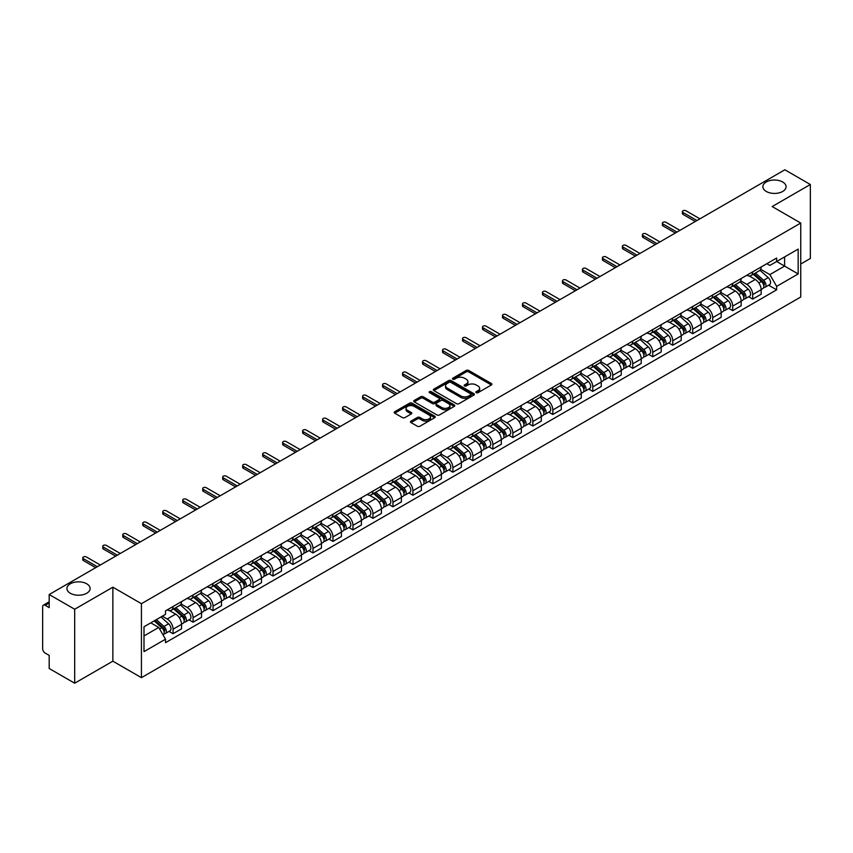 <?xml version="1.0" encoding="UTF-8"?>
<svg xmlns="http://www.w3.org/2000/svg" width="853" height="853" viewBox="0 0 853 853"><rect width="100%" height="100%" fill="white"/><g stroke="black" fill="none" stroke-linecap="round" stroke-linejoin="round"><path stroke-width="1.28" d="M476.251 392.679A1.248 0.714 0 0 0 478.011 392.679L491.371 384.97A1.781 1.024 0 0 0 491.893 384.245A1.781 1.024 0 0 0 491.371 383.509L468.734 370.447A1.781 1.024 0 0 0 466.218 370.447L452.858 378.156A1.248 0.714 0 0 0 454.617 379.18L456.344 378.178A5.694 3.284 0 0 1 464.395 378.178L466.282 379.265A5.694 3.284 0 0 1 467.945 381.59A5.694 3.284 0 0 1 466.282 383.914L464.554 384.906A1.248 0.714 0 0 0 466.314 385.929L468.041 384.927A5.694 3.284 0 0 1 476.091 384.927L477.979 386.014A5.694 3.284 0 0 1 479.642 388.339A5.694 3.284 0 0 1 477.979 390.663L476.251 391.666A1.248 0.714 0 0 0 476.251 392.679L476.251 391.666M86.729 583.793A11.601 6.696 0 0 0 74.083 582.343A11.601 6.696 0 0 0 66.929 588.527A11.601 6.696 0 0 0 70.319 593.261A11.601 6.696 0 0 0 82.965 594.712A11.601 6.696 0 0 0 90.119 588.527A11.601 6.696 0 0 0 86.729 583.793M782.681 181.988A11.601 6.696 0 0 0 770.035 180.537A11.601 6.696 0 0 0 762.881 186.722A11.601 6.696 0 0 0 766.271 191.456A11.601 6.696 0 0 0 778.917 192.917A11.601 6.696 0 0 0 786.071 186.722A11.601 6.696 0 0 0 782.681 181.988M411.007 421.126A1.781 1.024 0 0 0 410.485 421.851A1.781 1.024 0 0 0 411.007 422.576L417.362 426.244A1.781 1.024 0 0 0 419.879 426.244L434.71 417.671A1.781 1.024 0 0 0 435.233 416.946A1.781 1.024 0 0 0 434.71 416.221L412.074 403.149A1.781 1.024 0 0 0 409.568 403.149L394.726 411.722A1.781 1.024 0 0 0 394.203 412.447A1.781 1.024 0 0 0 394.726 413.172L402.392 417.597A1.781 1.024 0 0 0 404.908 417.597L411.263 413.94A1.781 1.024 0 0 0 411.786 413.204A1.781 1.024 0 0 0 411.263 412.479L407.457 410.282A4.755 2.751 0 0 1 406.06 408.342A4.755 2.751 0 0 1 409.003 405.804A4.755 2.751 0 0 1 414.185 406.401L429.091 415.006A4.755 2.751 0 0 1 430.477 416.946A4.755 2.751 0 0 1 427.545 419.484A4.755 2.751 0 0 1 422.363 418.887L419.879 417.458A1.781 1.024 0 0 0 417.362 417.458L411.007 421.126L411.007 422.576M141.427 603.689L112.863 587.195L74.68 609.245L49.186 594.52L784.856 169.79L810.35 184.504L772.168 206.554L800.743 223.049L141.427 603.689L141.427 677.666L800.743 297.015L800.743 223.049M456.472 403.661A1.781 1.024 0 0 0 458.989 403.661L473.831 395.099A1.781 1.024 0 0 0 474.343 394.363A1.781 1.024 0 0 0 473.831 393.638L451.194 380.577A1.781 1.024 0 0 0 448.678 380.577L433.836 389.139A1.781 1.024 0 0 0 433.313 389.864A1.781 1.024 0 0 0 433.836 390.589L456.472 403.661M429.997 392.945A1.248 0.714 0 0 1 431.255 393.126L431.255 391.644L454.276 404.93A1.781 1.024 0 0 1 454.788 405.655A1.781 1.024 0 0 1 454.276 406.38L439.434 414.953A1.781 1.024 0 0 1 436.917 414.953L414.281 401.88L420.625 398.244L420.625 396.762L414.281 400.43A1.781 1.024 0 0 0 413.758 401.155A1.781 1.024 0 0 0 414.281 401.88L414.281 400.43M420.625 398.244A1.781 1.024 0 0 1 423.141 398.244L423.141 396.762A1.781 1.024 0 0 0 420.625 396.762M423.141 396.762L432.322 402.062A1.781 1.024 0 0 0 434.838 402.062L439.05 399.63A1.781 1.024 0 0 0 439.572 398.905A1.781 1.024 0 0 0 439.05 398.18L429.496 392.657A1.248 0.714 0 0 1 431.255 391.644M74.68 609.245L74.68 683.21L49.186 668.496L49.186 655.403L45.209 653.11A3.625 2.09 -120 0 1 42.65 648.664L42.65 606.803A3.625 2.09 -120 0 1 43.396 605.14L49.186 601.802M800.743 264.025L810.35 258.48L810.35 184.504M74.68 683.21L112.863 661.171L141.427 677.666M49.186 594.52L49.186 607.613L45.209 605.321A3.625 2.09 -120 0 0 43.396 605.14M752.698 271.862A8.338 4.809 60 0 1 750.971 275.604L759.426 270.721A8.338 4.809 -120 0 0 761.153 266.989M740.692 280.84L746.801 284.369A8.338 4.809 60 0 1 752.698 294.573L761.153 289.689A8.338 4.809 -120 0 0 755.257 279.485L749.201 275.988M761.153 289.689L761.153 294.21L752.698 299.083L748.646 296.748M750.971 275.604A8.338 4.809 60 0 1 746.865 275.231M752.698 294.573L752.698 299.083M732.706 283.409A8.338 4.809 60 0 1 730.978 287.152L739.434 282.268A8.338 4.809 -120 0 0 741.161 278.526M728.654 308.285L732.706 310.631L741.161 305.747L741.161 301.237A8.338 4.809 -120 0 0 735.275 291.022L729.219 287.525M730.978 287.152A8.338 4.809 60 0 1 726.884 286.768M720.71 292.376L726.82 295.906A8.338 4.809 60 0 1 732.706 306.11L732.706 310.631M712.724 294.946A8.338 4.809 60 0 1 710.997 298.689L719.452 293.805A8.338 4.809 -120 0 0 721.18 290.063M708.672 319.822L712.724 322.167L721.18 317.284L721.18 312.774A8.338 4.809 -120 0 0 715.283 302.559L709.227 299.072M710.997 298.689A8.338 4.809 60 0 1 706.892 298.305M700.718 303.924L706.828 307.443A8.338 4.809 60 0 1 712.724 317.657L712.724 322.167M692.732 306.483A8.338 4.809 60 0 1 691.005 310.225L699.46 305.342A8.338 4.809 -120 0 0 701.187 301.599M688.68 331.369L692.732 333.704L701.187 328.821L701.187 324.311A8.338 4.809 -120 0 0 695.302 314.107L689.245 310.609M691.005 310.225A8.338 4.809 60 0 1 686.91 309.852M680.737 315.461L686.846 318.99A8.338 4.809 60 0 1 692.732 329.194L692.732 333.704M672.75 318.02A8.338 4.809 60 0 1 671.023 321.762L679.478 316.879A8.338 4.809 -120 0 0 681.206 313.136M668.699 342.906L672.75 345.241L681.206 340.358L681.206 335.847A8.338 4.809 -120 0 0 675.309 325.643L669.253 322.146M671.023 321.762A8.338 4.809 60 0 1 666.918 321.389M660.744 326.998L666.854 330.527A8.338 4.809 60 0 1 672.75 340.731L672.75 345.241M652.758 329.567A8.338 4.809 60 0 1 651.031 333.299L659.486 328.426A8.338 4.809 -120 0 0 661.214 324.684M648.706 354.443L652.758 356.789L661.214 351.905L661.214 347.384A8.338 4.809 -120 0 0 655.328 337.18L649.272 333.683M651.031 333.299A8.338 4.809 60 0 1 646.937 332.926M640.763 338.534L646.873 342.064A8.338 4.809 60 0 1 652.758 352.268L652.758 356.789M632.777 341.104A8.338 4.809 60 0 1 631.049 344.847L639.505 339.963A8.338 4.809 -120 0 0 641.232 336.221M628.725 365.98L632.777 368.325L641.232 363.442L641.232 358.932A8.338 4.809 -120 0 0 635.336 348.717L629.279 345.23M631.049 344.847A8.338 4.809 60 0 1 626.944 344.463M620.771 350.082L626.88 353.6A8.338 4.809 60 0 1 632.777 363.815L632.777 368.325M612.785 352.641A8.338 4.809 60 0 1 611.057 356.383L619.513 351.5A8.338 4.809 -120 0 0 621.24 347.757M608.733 377.516L612.785 379.862L621.24 374.979L621.24 370.469A8.338 4.809 -120 0 0 615.354 360.265L609.298 356.767M611.057 356.383A8.338 4.809 60 0 1 606.963 356.01M600.789 361.619L606.899 365.137A8.338 4.809 60 0 1 612.785 375.352L612.785 379.862M592.803 364.178A8.338 4.809 60 0 1 591.076 367.92L599.531 363.037A8.338 4.809 -120 0 0 601.258 359.294M588.751 389.064L592.803 391.399L601.258 386.516L601.258 382.005A8.338 4.809 -120 0 0 595.362 371.801L589.306 368.304M591.076 367.92A8.338 4.809 60 0 1 586.971 367.547M580.797 373.156L586.907 376.685A8.338 4.809 60 0 1 592.803 386.889L592.803 391.399M572.811 375.715A8.338 4.809 60 0 1 571.083 379.457L579.539 374.584A8.338 4.809 -120 0 0 581.266 370.842M568.759 400.601L572.811 402.936L581.266 398.063L581.266 393.542A8.338 4.809 -120 0 0 575.38 383.338L569.324 379.841M571.083 379.457A8.338 4.809 60 0 1 566.989 379.084M560.816 384.692L566.925 388.222A8.338 4.809 60 0 1 572.811 398.426L572.811 402.936M552.829 387.262A8.338 4.809 60 0 1 551.102 391.005L559.557 386.121A8.338 4.809 -120 0 0 561.285 382.379M548.778 412.138L552.829 414.483L561.285 409.6L561.285 405.09A8.338 4.809 -120 0 0 555.388 394.875L549.332 391.388M551.102 391.005A8.338 4.809 60 0 1 546.997 390.621M540.823 396.229L546.933 399.758A8.338 4.809 60 0 1 552.829 409.973L552.829 414.483M532.837 398.799A8.338 4.809 60 0 1 531.11 402.541L539.565 397.658A8.338 4.809 -120 0 0 541.292 393.915M528.785 423.674L532.837 426.02L541.292 421.137L541.292 416.627A8.338 4.809 -120 0 0 535.407 406.423L529.35 402.925M531.11 402.541A8.338 4.809 60 0 1 527.015 402.168M520.842 407.777L526.951 411.295A8.338 4.809 60 0 1 532.837 421.51L532.837 426.02M512.856 410.336A8.338 4.809 60 0 1 511.128 414.078L519.584 409.195A8.338 4.809 -120 0 0 521.311 405.452M508.804 435.222L512.856 437.557L521.311 432.674L521.311 428.163A8.338 4.809 -120 0 0 515.415 417.959L509.358 414.462M511.128 414.078A8.338 4.809 60 0 1 507.023 413.705M500.85 419.313L506.959 422.843A8.338 4.809 60 0 1 512.856 433.047L512.856 437.557M492.863 421.872A8.338 4.809 60 0 1 491.136 425.615L499.591 420.732A8.338 4.809 -120 0 0 501.319 417M488.812 446.759L492.863 449.094L501.319 444.221L501.319 439.7A8.338 4.809 -120 0 0 495.433 429.496L489.377 425.999M491.136 425.615A8.338 4.809 60 0 1 487.042 425.242M480.868 430.85L486.978 434.38A8.338 4.809 60 0 1 492.863 444.584L492.863 449.094M472.882 433.42A8.338 4.809 60 0 1 471.155 437.162L479.61 432.279A8.338 4.809 -120 0 0 481.337 428.537M468.83 458.296L472.882 460.641L481.337 455.758L481.337 451.248A8.338 4.809 -120 0 0 475.441 441.033L469.385 437.536M471.155 437.162A8.338 4.809 60 0 1 467.049 436.779M460.876 442.387L466.986 445.916A8.338 4.809 60 0 1 472.882 456.12L472.882 460.641M452.89 444.957A8.338 4.809 60 0 1 451.162 448.699L459.618 443.816A8.338 4.809 -120 0 0 461.345 440.073M448.838 469.832L452.89 472.178L461.345 467.295L461.345 462.784A8.338 4.809 -120 0 0 455.459 452.57L449.403 449.083M451.162 448.699A8.338 4.809 60 0 1 447.068 448.315M440.894 453.935L447.004 457.453A8.338 4.809 60 0 1 452.89 467.668L452.89 472.178M432.908 456.494A8.338 4.809 60 0 1 431.181 460.236L439.636 455.353A8.338 4.809 -120 0 0 441.364 451.61M428.856 481.38L432.908 483.715L441.364 478.832L441.364 474.321A8.338 4.809 -120 0 0 435.467 464.117L429.411 460.62M431.181 460.236A8.338 4.809 60 0 1 427.076 459.863M420.902 465.471L427.012 469.001A8.338 4.809 60 0 1 432.908 479.205L432.908 483.715M412.916 468.03A8.338 4.809 60 0 1 411.189 471.773L419.644 466.89A8.338 4.809 -120 0 0 421.371 463.147M408.864 492.917L412.916 495.252L421.371 490.368L421.371 485.858A8.338 4.809 -120 0 0 415.486 475.654L409.429 472.157M411.189 471.773A8.338 4.809 60 0 1 407.094 471.4M400.921 477.008L407.03 480.538A8.338 4.809 60 0 1 412.916 490.742L412.916 495.252M392.934 479.578A8.338 4.809 60 0 1 391.207 483.31L399.662 478.437A8.338 4.809 -120 0 0 401.39 474.694M388.883 504.454L392.934 506.799L401.39 501.916L401.39 497.406A8.338 4.809 -120 0 0 395.493 487.191L389.437 483.694M391.207 483.31A8.338 4.809 60 0 1 387.102 482.937M380.928 488.545L387.038 492.074A8.338 4.809 60 0 1 392.934 502.278L392.934 506.799M372.942 491.115A8.338 4.809 60 0 1 371.215 494.857L379.67 489.974A8.338 4.809 -120 0 0 381.398 486.231M368.891 515.99L372.942 518.336L381.398 513.453L381.398 508.942A8.338 4.809 -120 0 0 375.512 498.728L369.456 495.241M371.215 494.857A8.338 4.809 60 0 1 367.121 494.473M360.947 500.093L367.057 503.611A8.338 4.809 60 0 1 372.942 513.826L372.942 518.336M352.961 502.652A8.338 4.809 60 0 1 351.233 506.394L359.689 501.511A8.338 4.809 -120 0 0 361.416 497.768M348.909 527.527L352.961 529.873L361.416 524.99L361.416 520.479A8.338 4.809 -120 0 0 355.52 510.275L349.463 506.778M351.233 506.394A8.338 4.809 60 0 1 347.128 506.021M340.955 511.629L347.064 515.148A8.338 4.809 60 0 1 352.961 525.363L352.961 529.873M332.969 514.188A8.338 4.809 60 0 1 331.241 517.931L339.697 513.048A8.338 4.809 -120 0 0 341.424 509.305M328.917 539.075L332.969 541.41L341.424 536.526L341.424 532.016A8.338 4.809 -120 0 0 335.538 521.812L329.482 518.315M331.241 517.931A8.338 4.809 60 0 1 327.147 517.558M320.973 523.166L327.083 526.696A8.338 4.809 60 0 1 332.969 536.9L332.969 541.41M312.987 525.736A8.338 4.809 60 0 1 311.26 529.468L319.715 524.595A8.338 4.809 -120 0 0 321.442 520.852M308.935 550.611L312.987 552.947L321.442 548.074L321.442 543.553A8.338 4.809 -120 0 0 315.546 533.349L309.49 529.852M311.26 529.468A8.338 4.809 60 0 1 307.155 529.095M300.981 534.703L307.091 538.232A8.338 4.809 60 0 1 312.987 548.436L312.987 552.947M292.995 537.273A8.338 4.809 60 0 1 291.268 541.015L299.723 536.132A8.338 4.809 -120 0 0 301.45 532.389M288.943 562.148L292.995 564.494L301.45 559.611L301.45 555.1A8.338 4.809 -120 0 0 295.564 544.886L289.508 541.399M291.268 541.015A8.338 4.809 60 0 1 287.173 540.631M281 546.24L287.109 549.769A8.338 4.809 60 0 1 292.995 559.984L292.995 564.494M273.013 548.81A8.338 4.809 60 0 1 271.286 552.552L279.741 547.669A8.338 4.809 -120 0 0 281.469 543.926M268.962 573.685L273.013 576.031L281.469 571.147L281.469 566.637A8.338 4.809 -120 0 0 275.572 556.433L269.516 552.936M271.286 552.552A8.338 4.809 60 0 1 267.181 552.179M261.007 557.787L267.117 561.306A8.338 4.809 60 0 1 273.013 571.521L273.013 576.031M253.021 560.346A8.338 4.809 60 0 1 251.294 564.089L259.749 559.205A8.338 4.809 -120 0 0 261.476 555.463M248.969 585.233L253.021 587.568L261.476 582.684L261.476 578.174A8.338 4.809 -120 0 0 255.591 567.97L249.534 564.473M251.294 564.089A8.338 4.809 60 0 1 247.199 563.716M241.026 569.324L247.135 572.853A8.338 4.809 60 0 1 253.021 583.057L253.021 587.568M233.04 571.883A8.338 4.809 60 0 1 231.312 575.626L239.768 570.742A8.338 4.809 -120 0 0 241.495 567.01M228.988 596.769L233.04 599.105L241.495 594.232L241.495 589.711A8.338 4.809 -120 0 0 235.599 579.507L229.542 576.01M231.312 575.626A8.338 4.809 60 0 1 227.207 575.253M221.034 580.861L227.143 584.39A8.338 4.809 60 0 1 233.04 594.594L233.04 599.105M213.047 583.431A8.338 4.809 60 0 1 211.32 587.173L219.775 582.29A8.338 4.809 -120 0 0 221.503 578.547M208.996 608.306L213.047 610.652L221.503 605.769L221.503 601.258A8.338 4.809 -120 0 0 215.617 591.044L209.561 587.546M211.32 587.173A8.338 4.809 60 0 1 207.226 586.789M201.052 592.398L207.162 595.927A8.338 4.809 60 0 1 213.047 606.131L213.047 610.652M193.066 594.967A8.338 4.809 60 0 1 191.339 598.71L199.794 593.827A8.338 4.809 -120 0 0 201.521 590.084M189.014 619.843L193.066 622.189L201.521 617.305L201.521 612.795A8.338 4.809 -120 0 0 195.625 602.581L189.569 599.094M191.339 598.71A8.338 4.809 60 0 1 187.233 598.337M181.06 603.945L187.17 607.464A8.338 4.809 60 0 1 193.066 617.679L193.066 622.189M173.074 606.504A8.338 4.809 60 0 1 171.346 610.247L179.802 605.363A8.338 4.809 -120 0 0 181.529 601.621M169.022 631.391L173.074 633.726L181.529 628.842L181.529 624.332A8.338 4.809 -120 0 0 175.643 614.128L169.587 610.631M171.346 610.247A8.338 4.809 60 0 1 167.252 609.874M162.315 616.197L167.188 619.011A8.338 4.809 60 0 1 173.074 629.215L173.074 633.726M766.858 263.694L769.864 265.432L798.173 249.087L784.6 256.924L784.6 266.093L769.864 274.602L760.684 269.303M143.997 635.943L158.733 627.435L165.514 639.196L143.997 651.628L143.997 626.774L165.514 614.341L165.514 610.865L776.656 258.032L776.656 261.508L798.173 273.941L776.656 286.363L769.864 274.602M798.173 249.087L798.173 273.941M165.514 639.196L165.514 642.682L776.656 289.839L776.656 286.363M112.863 587.195L112.863 661.171M158.733 627.435L150.789 622.85M768.628 285.211L776.656 289.839M476.742 392.86L477.979 392.145A5.694 3.284 0 0 0 479.642 389.821L479.642 388.339M467.945 381.59L467.945 383.072A5.694 3.284 0 0 1 466.282 385.396L465.045 386.1M491.349 384.98L468.734 371.919A1.781 1.024 0 0 0 466.218 371.919L453.348 379.35M473.799 395.11L451.194 382.048A1.781 1.024 0 0 0 448.678 382.048L433.857 390.61M470.685 394.875A1.248 0.714 0 0 0 470.685 393.862L450.81 382.389A1.248 0.714 0 0 0 449.051 382.389L447.228 383.445A5.694 3.284 0 0 0 445.565 385.769A5.694 3.284 0 0 0 447.228 388.083L460.812 395.931A5.694 3.284 0 0 0 468.862 395.931L470.685 394.875L470.685 396.357A1.248 0.714 0 0 0 471.048 395.845L471.048 394.363M445.565 385.769L445.565 387.241A5.694 3.284 0 0 0 447.228 389.565L447.228 388.083M470.685 396.357L468.862 397.413A5.694 3.284 0 0 1 460.812 397.413L447.228 389.565M423.141 398.244L432.322 403.544A1.781 1.024 0 0 0 434.838 403.544L439.05 401.113A1.781 1.024 0 0 0 439.572 400.388L439.572 398.905M431.255 393.126L454.244 406.401M441.854 407.563A4.755 2.751 0 0 0 447.036 408.16A4.755 2.751 0 0 0 449.968 405.623A4.755 2.751 0 0 0 448.582 403.682L443.325 400.643A1.781 1.024 0 0 0 440.809 400.643L436.597 403.085A1.781 1.024 0 0 0 436.086 403.81A1.781 1.024 0 0 0 436.597 404.535L441.854 407.563L441.854 409.045A4.755 2.751 0 0 0 447.036 409.643A4.755 2.751 0 0 0 449.968 407.105L449.968 405.623M436.086 403.81L436.086 405.282A1.781 1.024 0 0 0 436.597 406.017L436.597 404.535M441.854 409.045L436.597 406.017M430.477 416.946L430.477 418.428A4.755 2.751 0 0 1 427.545 420.966A4.755 2.751 0 0 1 422.363 420.369L419.879 418.94A1.781 1.024 0 0 0 417.362 418.94L411.029 422.587M406.06 408.342L406.06 409.824A4.755 2.751 0 0 0 407.457 411.764L407.457 410.282M411.242 413.95L407.457 411.764M434.689 417.693L412.074 404.631A1.781 1.024 0 0 0 409.568 404.631L394.747 413.183L394.726 411.722M753.274 274.282L761.42 281.543A4.532 2.612 60 0 1 762.838 288.549L761.153 289.53M753.487 274.474L757.325 276.681M754.095 273.802L763.158 281.885A2.175 1.258 60 0 1 763.84 285.254A2.175 1.258 60 0 1 763.638 285.329M755.449 273.024L763.595 280.285A4.532 2.612 60 0 1 765.013 287.29A4.532 2.612 60 0 1 763.648 287.44M759.991 270.294L768.212 277.62A4.532 2.612 60 0 1 769.63 284.625L765.013 287.29M695.302 221.492L682.997 214.391A2.079 1.205 180 0 1 682.389 213.538L682.389 211.619A2.079 1.205 -0 0 0 682.997 212.472L696.965 220.532M699.908 218.826L685.94 210.766A2.079 1.205 -0 0 0 683.669 210.51A2.079 1.205 -0 0 0 682.389 211.619M733.281 285.819L741.428 293.08A4.532 2.612 60 0 1 742.856 300.085L741.161 301.066M733.505 286.011L737.333 288.218M734.113 285.339L743.166 293.432A2.175 1.258 60 0 1 743.859 296.791A2.175 1.258 60 0 1 743.656 296.865M735.467 284.561L743.613 291.822A4.532 2.612 60 0 1 745.032 298.827A4.532 2.612 60 0 1 743.667 298.976M740.009 281.831L748.22 289.167A4.532 2.612 60 0 1 749.648 296.172L745.032 298.827M713.3 297.356L721.446 304.628A4.532 2.612 60 0 1 722.864 311.622L721.18 312.603M713.513 297.548L717.352 299.766M714.121 296.876L723.184 304.969A2.175 1.258 60 0 1 723.866 308.328A2.175 1.258 60 0 1 723.664 308.413M715.475 296.098L723.621 303.369A4.532 2.612 60 0 1 725.039 310.375A4.532 2.612 60 0 1 723.675 310.513M720.017 293.368L728.238 300.704A4.532 2.612 60 0 1 729.656 307.709L725.039 310.375M675.309 233.029L663.016 225.928A2.079 1.205 180 0 1 662.397 225.075L662.397 223.155A2.079 1.205 -0 0 0 663.016 224.008L676.973 232.069M679.926 230.363L665.958 222.302A2.079 1.205 -0 0 0 663.687 222.047A2.079 1.205 -0 0 0 662.397 223.155M655.328 244.566L643.023 237.465A2.079 1.205 180 0 1 642.416 236.622L642.416 234.692A2.079 1.205 -0 0 0 643.023 235.545L656.991 243.606M659.934 241.911L645.966 233.85A2.079 1.205 -0 0 0 643.695 233.583A2.079 1.205 -0 0 0 642.416 234.692M693.308 308.893L701.454 316.164A4.532 2.612 60 0 1 702.883 323.17L701.187 324.14M693.532 309.085L697.359 311.302M694.139 308.423L703.192 316.506A2.175 1.258 60 0 1 703.885 319.864A2.175 1.258 60 0 1 703.682 319.95M695.494 307.634L703.64 314.906A4.532 2.612 60 0 1 705.058 321.912A4.532 2.612 60 0 1 703.693 322.05M700.036 304.916L708.246 312.241A4.532 2.612 60 0 1 709.675 319.246L705.058 321.912M673.326 320.429L681.472 327.701A4.532 2.612 60 0 1 682.89 334.707L681.206 335.677M673.539 320.621L677.378 322.839M674.147 319.96L683.21 328.042A2.175 1.258 60 0 1 683.893 331.412A2.175 1.258 60 0 1 683.69 331.486M675.501 319.182L683.648 326.443A4.532 2.612 60 0 1 685.066 333.448A4.532 2.612 60 0 1 683.701 333.598M680.044 316.452L688.264 323.777A4.532 2.612 60 0 1 689.682 330.783L685.066 333.448M653.334 331.977L661.48 339.238A4.532 2.612 60 0 1 662.909 346.243L661.214 347.224M653.558 332.169L657.386 334.376M654.166 331.497L663.218 339.59A2.175 1.258 60 0 1 663.911 342.949A2.175 1.258 60 0 1 663.709 343.023M655.52 330.719L663.666 337.98A4.532 2.612 60 0 1 665.084 344.985A4.532 2.612 60 0 1 663.719 345.134M660.062 327.989L668.272 335.325A4.532 2.612 60 0 1 669.701 342.33L665.084 344.985M635.336 256.113L623.042 249.012A2.079 1.205 180 0 1 622.423 248.159L622.423 246.24A2.079 1.205 -0 0 0 623.042 247.082L636.999 255.154M639.953 253.448L625.985 245.387A2.079 1.205 -0 0 0 623.714 245.12A2.079 1.205 -0 0 0 622.423 246.24M615.354 267.65L603.05 260.549A2.079 1.205 180 0 1 602.442 259.696L602.442 257.777A2.079 1.205 -0 0 0 603.05 258.63L617.018 266.69M619.96 264.984L605.993 256.924A2.079 1.205 -0 0 0 603.721 256.668A2.079 1.205 -0 0 0 602.442 257.777M595.362 279.187L583.068 272.086A2.079 1.205 180 0 1 582.45 271.233L582.45 269.313A2.079 1.205 -0 0 0 583.068 270.166L597.025 278.227M599.979 276.521L586.011 268.46A2.079 1.205 -0 0 0 583.74 268.205A2.079 1.205 -0 0 0 582.45 269.313M633.352 343.514L641.499 350.775A4.532 2.612 60 0 1 642.917 357.78L641.232 358.761M633.566 343.706L637.404 345.923M634.174 343.034L643.237 351.127A2.175 1.258 60 0 1 643.919 354.485A2.175 1.258 60 0 1 643.716 354.571M635.528 342.256L643.674 349.527A4.532 2.612 60 0 1 645.092 356.522A4.532 2.612 60 0 1 643.727 356.671M640.07 339.526L648.291 346.862A4.532 2.612 60 0 1 649.709 353.867L645.092 356.522M575.38 290.724L563.076 283.623A2.079 1.205 180 0 1 562.468 282.78L562.468 280.85A2.079 1.205 -0 0 0 563.076 281.703L577.044 289.764M579.987 288.069L566.019 279.997A2.079 1.205 -0 0 0 563.748 279.741A2.079 1.205 -0 0 0 562.468 280.85M613.36 355.051L621.506 362.322A4.532 2.612 60 0 1 622.935 369.328L621.24 370.298M613.584 355.243L617.412 357.46M614.192 354.581L623.244 362.664A2.175 1.258 60 0 1 623.938 366.022A2.175 1.258 60 0 1 623.735 366.108M615.546 353.792L623.692 361.064A4.532 2.612 60 0 1 625.11 368.069A4.532 2.612 60 0 1 623.746 368.208M620.088 351.073L628.298 358.399A4.532 2.612 60 0 1 629.727 365.404L625.11 368.069M555.388 302.271L543.094 295.17A2.079 1.205 180 0 1 542.476 294.317L542.476 292.387A2.079 1.205 -0 0 0 543.094 293.24L557.052 301.301M560.005 299.606L546.037 291.545A2.079 1.205 -0 0 0 543.766 291.278A2.079 1.205 -0 0 0 542.476 292.387M593.379 366.587L601.525 373.859A4.532 2.612 60 0 1 602.943 380.864L601.258 381.835M593.592 366.779L597.431 368.997M594.2 366.118L603.263 374.2A2.175 1.258 60 0 1 603.945 377.57A2.175 1.258 60 0 1 603.743 377.644M595.554 365.329L603.7 372.601A4.532 2.612 60 0 1 605.118 379.606A4.532 2.612 60 0 1 603.753 379.756M600.096 362.61L608.317 369.935A4.532 2.612 60 0 1 609.735 376.941L605.118 379.606M535.407 313.808L523.102 306.707A2.079 1.205 180 0 1 522.494 305.854L522.494 303.935A2.079 1.205 -0 0 0 523.102 304.788L537.07 312.848M540.013 311.142L526.045 303.082A2.079 1.205 -0 0 0 523.774 302.815A2.079 1.205 -0 0 0 522.494 303.935M573.397 378.135L581.533 385.396A4.532 2.612 60 0 1 582.962 392.401L581.266 393.382M573.611 378.327L577.438 380.534M574.218 377.655L583.271 385.748A2.175 1.258 60 0 1 583.964 389.107A2.175 1.258 60 0 1 583.761 389.181M575.572 376.877L583.719 384.138A4.532 2.612 60 0 1 585.137 391.143A4.532 2.612 60 0 1 583.772 391.292M580.115 374.147L588.325 381.483A4.532 2.612 60 0 1 589.754 388.478L585.137 391.143M515.415 325.345L503.121 318.244A2.079 1.205 180 0 1 502.502 317.391L502.502 315.471A2.079 1.205 -0 0 0 503.121 316.324L517.078 324.385M520.031 322.679L506.064 314.618A2.079 1.205 -0 0 0 503.792 314.362A2.079 1.205 -0 0 0 502.502 315.471M553.405 389.672L561.551 396.933A4.532 2.612 60 0 1 562.969 403.938L561.285 404.919M553.618 389.864L557.457 392.071M554.226 389.192L563.289 397.285A2.175 1.258 60 0 1 563.972 400.643A2.175 1.258 60 0 1 563.769 400.718M555.58 388.414L563.726 395.675A4.532 2.612 60 0 1 565.144 402.68A4.532 2.612 60 0 1 563.78 402.829M560.122 385.684L568.343 393.02A4.532 2.612 60 0 1 569.761 400.025L565.144 402.68M495.433 336.882L483.129 329.78A2.079 1.205 180 0 1 482.521 328.938L482.521 327.008A2.079 1.205 -0 0 0 483.129 327.861L497.096 335.922M500.039 334.227L486.071 326.155A2.079 1.205 -0 0 0 483.8 325.899A2.079 1.205 -0 0 0 482.521 327.008M533.424 401.209L541.559 408.48A4.532 2.612 60 0 1 542.988 415.486L541.292 416.456M533.637 401.4L537.465 403.618M534.245 400.739L543.308 408.822A2.175 1.258 60 0 1 543.99 412.18A2.175 1.258 60 0 1 543.787 412.266M535.599 399.95L543.745 407.222A4.532 2.612 60 0 1 545.163 414.227A4.532 2.612 60 0 1 543.798 414.366M540.141 397.221L548.351 404.557A4.532 2.612 60 0 1 549.78 411.562L545.163 414.227M475.441 348.429L463.147 341.328A2.079 1.205 180 0 1 462.529 340.475L462.529 338.545A2.079 1.205 -0 0 0 463.147 339.398L477.104 347.459M480.058 345.764L466.09 337.703A2.079 1.205 -0 0 0 463.819 337.436A2.079 1.205 -0 0 0 462.529 338.545M513.431 412.745L521.578 420.017A4.532 2.612 60 0 1 522.996 427.022L521.311 427.993M513.645 412.937L517.483 415.155M514.252 412.276L523.315 420.358A2.175 1.258 60 0 1 523.998 423.728A2.175 1.258 60 0 1 523.795 423.802M515.607 411.487L523.753 418.759A4.532 2.612 60 0 1 525.171 425.764A4.532 2.612 60 0 1 523.806 425.914M520.149 408.768L528.37 416.093A4.532 2.612 60 0 1 529.788 423.099L525.171 425.764M455.459 359.966L443.155 352.865A2.079 1.205 180 0 1 442.547 352.012L442.547 350.093A2.079 1.205 -0 0 0 443.155 350.935L457.123 359.006M460.066 357.3L446.098 349.24A2.079 1.205 -0 0 0 443.827 348.973A2.079 1.205 -0 0 0 442.547 350.093M493.45 424.293L501.585 431.554A4.532 2.612 60 0 1 503.014 438.559L501.319 439.54M493.663 424.485L497.491 426.692M494.271 423.813L503.334 431.895A2.175 1.258 60 0 1 504.016 435.265A2.175 1.258 60 0 1 503.814 435.339M495.625 423.035L503.771 430.296A4.532 2.612 60 0 1 505.189 437.301A4.532 2.612 60 0 1 503.824 437.45M500.167 420.305L508.377 427.63A4.532 2.612 60 0 1 509.806 434.635L505.189 437.301M435.467 371.503L423.173 364.402A2.079 1.205 180 0 1 422.555 363.549L422.555 361.629A2.079 1.205 -0 0 0 423.173 362.482L437.131 370.543M440.084 368.837L426.116 360.776A2.079 1.205 -0 0 0 423.845 360.52A2.079 1.205 -0 0 0 422.555 361.629M473.458 435.83L481.604 443.091A4.532 2.612 60 0 1 483.022 450.096L481.337 451.077M473.671 436.022L477.509 438.229M474.279 435.35L483.342 443.443A2.175 1.258 60 0 1 484.024 446.801A2.175 1.258 60 0 1 483.822 446.876M475.633 434.572L483.779 441.833A4.532 2.612 60 0 1 485.197 448.838A4.532 2.612 60 0 1 483.832 448.987M480.175 431.842L488.396 439.178A4.532 2.612 60 0 1 489.814 446.183L485.197 448.838M415.486 383.04L403.181 375.938A2.079 1.205 180 0 1 402.573 375.085L402.573 373.166A2.079 1.205 -0 0 0 403.181 374.019L417.149 382.08M420.092 380.385L406.124 372.313A2.079 1.205 -0 0 0 403.853 372.057A2.079 1.205 -0 0 0 402.573 373.166M453.476 447.367L461.612 454.638A4.532 2.612 60 0 1 463.04 461.644L461.345 462.614M453.689 447.558L457.517 449.776M454.297 446.897L463.36 454.98A2.175 1.258 60 0 1 464.043 458.338A2.175 1.258 60 0 1 463.84 458.424M455.651 446.108L463.797 453.38A4.532 2.612 60 0 1 465.216 460.385A4.532 2.612 60 0 1 463.851 460.524M460.193 443.379L468.404 450.715A4.532 2.612 60 0 1 469.832 457.72L465.216 460.385M395.493 394.576L383.2 387.486A2.079 1.205 180 0 1 382.581 386.633L382.581 384.703A2.079 1.205 -0 0 0 383.2 385.556L397.157 393.617M400.11 391.922L386.142 383.861A2.079 1.205 -0 0 0 383.871 383.594A2.079 1.205 -0 0 0 382.581 384.703M433.484 458.903L441.63 466.175A4.532 2.612 60 0 1 443.048 473.18L441.364 474.151M433.697 459.095L437.536 461.313M434.305 458.434L443.368 466.516A2.175 1.258 60 0 1 444.05 469.875A2.175 1.258 60 0 1 443.848 469.96M435.659 457.645L443.805 464.917A4.532 2.612 60 0 1 445.223 471.922A4.532 2.612 60 0 1 443.859 472.061M440.201 454.926L448.422 462.251A4.532 2.612 60 0 1 449.84 469.257L445.223 471.922M375.512 406.124L363.207 399.023A2.079 1.205 180 0 1 362.6 398.17L362.6 396.25A2.079 1.205 -0 0 0 363.207 397.093L377.175 405.164M380.118 403.458L366.15 395.397A2.079 1.205 -0 0 0 363.879 395.131A2.079 1.205 -0 0 0 362.6 396.25M413.502 470.44L421.638 477.712A4.532 2.612 60 0 1 423.067 484.717L421.371 485.688M413.716 470.643L417.543 472.85M414.323 469.971L423.387 478.053A2.175 1.258 60 0 1 424.069 481.423A2.175 1.258 60 0 1 423.866 481.497M415.678 469.193L423.824 476.454A4.532 2.612 60 0 1 425.242 483.459A4.532 2.612 60 0 1 423.877 483.608M420.22 466.463L428.43 473.788A4.532 2.612 60 0 1 429.859 480.793L425.242 483.459M355.52 417.661L343.226 410.56A2.079 1.205 180 0 1 342.607 409.707L342.607 407.787A2.079 1.205 -0 0 0 343.226 408.64L357.183 416.701M360.137 414.995L346.169 406.934A2.079 1.205 -0 0 0 343.898 406.678A2.079 1.205 -0 0 0 342.607 407.787M393.51 481.988L401.656 489.249A4.532 2.612 60 0 1 403.074 496.254L401.39 497.235M393.723 482.18L397.562 484.387M394.331 481.508L403.394 489.601A2.175 1.258 60 0 1 404.077 492.959A2.175 1.258 60 0 1 403.874 493.034M395.685 480.729L403.832 487.991A4.532 2.612 60 0 1 405.25 494.996A4.532 2.612 60 0 1 403.885 495.145M400.228 478L408.448 485.336A4.532 2.612 60 0 1 409.866 492.341L405.25 494.996M335.538 429.198L323.234 422.096A2.079 1.205 180 0 1 322.626 421.243L322.626 419.324A2.079 1.205 -0 0 0 323.234 420.177L337.202 428.238M340.144 426.532L326.177 418.471A2.079 1.205 -0 0 0 323.905 418.215A2.079 1.205 -0 0 0 322.626 419.324M373.529 493.524L381.664 500.796A4.532 2.612 60 0 1 383.093 507.791L381.398 508.772M373.742 493.716L377.57 495.934M374.35 493.045L383.413 501.137A2.175 1.258 60 0 1 384.095 504.496A2.175 1.258 60 0 1 383.893 504.581M375.704 492.266L383.85 499.538A4.532 2.612 60 0 1 385.268 506.543A4.532 2.612 60 0 1 383.903 506.682M380.246 489.537L388.456 496.872A4.532 2.612 60 0 1 389.885 503.878L385.268 506.543M315.546 440.734L303.252 433.633A2.079 1.205 180 0 1 302.634 432.791L302.634 430.861A2.079 1.205 -0 0 0 303.252 431.714L317.209 439.775M320.163 438.079L306.195 430.019A2.079 1.205 -0 0 0 303.924 429.752A2.079 1.205 -0 0 0 302.634 430.861M353.537 505.061L361.683 512.333A4.532 2.612 60 0 1 363.101 519.338L361.416 520.309M353.75 505.253L357.588 507.471M354.358 504.592L363.421 512.674A2.175 1.258 60 0 1 364.103 516.033A2.175 1.258 60 0 1 363.9 516.118M355.712 503.803L363.858 511.075A4.532 2.612 60 0 1 365.276 518.08A4.532 2.612 60 0 1 363.911 518.219M360.254 501.084L368.475 508.409A4.532 2.612 60 0 1 369.893 515.415L365.276 518.08M295.564 452.282L283.26 445.181A2.079 1.205 180 0 1 282.652 444.328L282.652 442.408A2.079 1.205 -0 0 0 283.26 443.251L297.228 451.312M300.171 449.616L286.203 441.555A2.079 1.205 -0 0 0 283.932 441.289A2.079 1.205 -0 0 0 282.652 442.408M333.555 516.598L341.69 523.87A4.532 2.612 60 0 1 343.119 530.875L341.424 531.846M333.768 516.79L337.596 519.008M334.376 516.129L343.439 524.211A2.175 1.258 60 0 1 344.122 527.581A2.175 1.258 60 0 1 343.919 527.655M335.73 515.34L343.876 522.612A4.532 2.612 60 0 1 345.294 529.617A4.532 2.612 60 0 1 343.93 529.766M340.272 512.621L348.482 519.946A4.532 2.612 60 0 1 349.911 526.951L345.294 529.617M275.572 463.819L263.278 456.718A2.079 1.205 180 0 1 262.66 455.865L262.66 453.945A2.079 1.205 -0 0 0 263.278 454.798L277.236 462.859M280.189 461.153L266.221 453.092A2.079 1.205 -0 0 0 263.95 452.836A2.079 1.205 -0 0 0 262.66 453.945M313.563 528.146L321.709 535.407A4.532 2.612 60 0 1 323.127 542.412L321.442 543.393M313.776 528.338L317.615 530.545M314.384 527.666L323.447 535.759A2.175 1.258 60 0 1 324.129 539.117A2.175 1.258 60 0 1 323.927 539.192M315.738 526.887L323.884 534.149A4.532 2.612 60 0 1 325.302 541.154A4.532 2.612 60 0 1 323.937 541.303M320.28 524.158L328.501 531.494A4.532 2.612 60 0 1 329.919 538.488L325.302 541.154M255.591 475.356L243.286 468.254A2.079 1.205 180 0 1 242.678 467.401L242.678 465.482A2.079 1.205 -0 0 0 243.286 466.335L257.254 474.396M260.197 472.69L246.229 464.629A2.079 1.205 -0 0 0 243.958 464.373A2.079 1.205 -0 0 0 242.678 465.482M293.581 539.682L301.717 546.944A4.532 2.612 60 0 1 303.146 553.949L301.45 554.93M293.795 539.874L297.622 542.081M294.402 539.203L303.465 547.295A2.175 1.258 60 0 1 304.148 550.654A2.175 1.258 60 0 1 303.945 550.729M295.756 538.424L303.903 545.696A4.532 2.612 60 0 1 305.321 552.691A4.532 2.612 60 0 1 303.956 552.84M300.299 535.695L308.509 543.03A4.532 2.612 60 0 1 309.938 550.036L305.321 552.691M235.599 486.892L223.305 479.791A2.079 1.205 180 0 1 222.686 478.949L222.686 477.019A2.079 1.205 -0 0 0 223.305 477.872L237.262 485.933M240.215 484.237L226.248 476.166A2.079 1.205 -0 0 0 223.976 475.91A2.079 1.205 -0 0 0 222.686 477.019M273.589 551.219L281.735 558.491A4.532 2.612 60 0 1 283.153 565.496L281.469 566.467M273.802 551.411L277.641 553.629M274.41 550.75L283.473 558.832A2.175 1.258 60 0 1 284.156 562.191A2.175 1.258 60 0 1 283.953 562.276M275.764 549.961L283.91 557.233A4.532 2.612 60 0 1 285.329 564.238A4.532 2.612 60 0 1 283.964 564.377M280.306 547.231L288.527 554.567A4.532 2.612 60 0 1 289.945 561.573L285.329 564.238M215.617 498.44L203.313 491.339A2.079 1.205 180 0 1 202.705 490.486L202.705 488.556A2.079 1.205 -0 0 0 203.313 489.409L217.28 497.47M220.223 495.774L206.255 487.713A2.079 1.205 -0 0 0 203.984 487.447A2.079 1.205 -0 0 0 202.705 488.556M253.608 562.756L261.743 570.028A4.532 2.612 60 0 1 263.172 577.033L261.476 578.003M253.821 562.948L257.649 565.166M254.429 562.287L263.492 570.369A2.175 1.258 60 0 1 264.174 573.738A2.175 1.258 60 0 1 263.972 573.813M255.783 561.498L263.929 568.77A4.532 2.612 60 0 1 265.347 575.775A4.532 2.612 60 0 1 263.982 575.924M260.325 558.779L268.535 566.104A4.532 2.612 60 0 1 269.964 573.109L265.347 575.775M195.625 509.977L183.331 502.875A2.079 1.205 180 0 1 182.713 502.022L182.713 500.103A2.079 1.205 -0 0 0 183.331 500.946L197.288 509.017M200.242 507.311L186.274 499.25A2.079 1.205 -0 0 0 184.003 498.984A2.079 1.205 -0 0 0 182.713 500.103M233.615 574.304L241.762 581.565A4.532 2.612 60 0 1 243.18 588.57L241.495 589.551M233.829 574.495L237.667 576.703M234.436 573.824L243.5 581.906A2.175 1.258 60 0 1 244.182 585.275A2.175 1.258 60 0 1 243.979 585.35M235.791 573.045L243.937 580.307A4.532 2.612 60 0 1 245.355 587.312A4.532 2.612 60 0 1 243.99 587.461M240.333 570.316L248.554 577.641A4.532 2.612 60 0 1 249.972 584.646L245.355 587.312M175.643 521.514L163.339 514.412A2.079 1.205 180 0 1 162.731 513.559L162.731 511.64A2.079 1.205 -0 0 0 163.339 512.493L177.307 520.554M180.25 518.848L166.282 510.787A2.079 1.205 -0 0 0 164.011 510.531A2.079 1.205 -0 0 0 162.731 511.64M213.634 585.84L221.769 593.102A4.532 2.612 60 0 1 223.198 600.107L221.503 601.088M213.847 586.032L217.675 588.239M214.455 585.361L223.518 593.453A2.175 1.258 60 0 1 224.2 596.812A2.175 1.258 60 0 1 223.998 596.887M215.809 584.582L223.955 591.843A4.532 2.612 60 0 1 225.373 598.849A4.532 2.612 60 0 1 224.008 598.998M220.351 581.853L228.561 589.188A4.532 2.612 60 0 1 229.99 596.194L225.373 598.849M155.651 533.05L143.357 525.949A2.079 1.205 180 0 1 142.739 525.107L142.739 523.177A2.079 1.205 -0 0 0 143.357 524.03L157.315 532.091M160.268 530.395L146.3 522.324A2.079 1.205 -0 0 0 144.029 522.068A2.079 1.205 -0 0 0 142.739 523.177M193.642 597.377L201.788 604.649A4.532 2.612 60 0 1 203.206 611.654L201.521 612.625M193.855 597.569L197.693 599.787M194.463 596.908L203.526 604.99A2.175 1.258 60 0 1 204.208 608.349A2.175 1.258 60 0 1 204.006 608.434M195.817 596.119L203.963 603.391A4.532 2.612 60 0 1 205.381 610.396A4.532 2.612 60 0 1 204.016 610.535M200.359 593.389L208.58 600.725A4.532 2.612 60 0 1 209.998 607.731L205.381 610.396M135.67 544.598L123.365 537.497A2.079 1.205 180 0 1 122.757 536.644L122.757 534.714A2.079 1.205 -0 0 0 123.365 535.567L137.333 543.628M140.276 541.932L126.308 533.871A2.079 1.205 -0 0 0 124.037 533.605A2.079 1.205 -0 0 0 122.757 534.714M173.66 608.914L181.796 616.186A4.532 2.612 60 0 1 183.224 623.191L181.529 624.161M173.873 609.106L177.701 611.324M174.481 608.445L183.544 616.527A2.175 1.258 60 0 1 184.227 619.896A2.175 1.258 60 0 1 184.024 619.971M175.835 607.656L183.981 614.928A4.532 2.612 60 0 1 185.4 621.933A4.532 2.612 60 0 1 184.035 622.072M180.378 604.937L188.588 612.262A4.532 2.612 60 0 1 190.016 619.267L185.4 621.933M115.677 556.135L103.384 549.033A2.079 1.205 180 0 1 102.765 548.18L102.765 546.261A2.079 1.205 -0 0 0 103.384 547.104L117.341 555.175M120.294 553.469L106.326 545.408A2.079 1.205 -0 0 0 104.055 545.142A2.079 1.205 -0 0 0 102.765 546.261M154.169 620.899L161.814 627.723A4.532 2.612 60 0 1 163.232 634.728L163.008 634.856M154.244 620.856L157.72 622.861M154.99 620.43L163.552 628.064A2.175 1.258 60 0 1 164.234 631.433A2.175 1.258 60 0 1 164.032 631.508M156.344 619.641L163.989 626.465A4.532 2.612 60 0 1 165.407 633.47A4.532 2.612 60 0 1 164.043 633.619M160.961 616.975L168.606 623.799A4.532 2.612 60 0 1 170.024 630.804L165.407 633.47M95.696 567.671L83.391 560.57A2.079 1.205 180 0 1 82.784 559.717L82.784 557.798A2.079 1.205 -0 0 0 83.391 558.651L97.359 566.712M100.302 565.006L86.334 556.945A2.079 1.205 -0 0 0 84.063 556.689A2.079 1.205 -0 0 0 82.784 557.798M193.066 617.679L201.521 612.795M213.047 606.131L221.503 601.258M233.04 594.594L241.495 589.711M253.021 583.057L261.476 578.174M273.013 571.521L281.469 566.637M292.995 559.984L301.45 555.1M312.987 548.436L321.442 543.553M332.969 536.9L341.424 532.016M352.961 525.363L361.416 520.479M372.942 513.826L381.398 508.942M392.934 502.278L401.39 497.406M412.916 490.742L421.371 485.858M432.908 479.205L441.364 474.321M452.89 467.668L461.345 462.784M472.882 456.12L481.337 451.248M492.863 444.584L501.319 439.7M512.856 433.047L521.311 428.163M532.837 421.51L541.292 416.627M552.829 409.973L561.285 405.09M572.811 398.426L581.266 393.542M592.803 386.889L601.258 382.005M612.785 375.352L621.24 370.469M632.777 363.815L641.232 358.932M652.758 352.268L661.214 347.384M672.75 340.731L681.206 335.847M692.732 329.194L701.187 324.311M712.724 317.657L721.18 312.774M732.706 306.11L741.161 301.237M173.074 629.215L181.529 624.332M167.188 619.011L175.643 614.128M187.17 607.464L195.625 602.581M207.162 595.927L215.617 591.044M227.143 584.39L235.599 579.507M247.135 572.853L255.591 567.97M267.117 561.306L275.572 556.433M287.109 549.769L295.564 544.886M307.091 538.232L315.546 533.349M327.083 526.696L335.538 521.812M347.064 515.148L355.52 510.275M367.057 503.611L375.512 498.728M387.038 492.074L395.493 487.191M407.03 480.538L415.486 475.654M427.012 469.001L435.467 464.117M447.004 457.453L455.459 452.57M466.986 445.916L475.441 441.033M486.978 434.38L495.433 429.496M506.959 422.843L515.415 417.959M526.951 411.295L535.407 406.423M546.933 399.758L555.388 394.875M566.925 388.222L575.38 383.338M586.907 376.685L595.362 371.801M606.899 365.137L615.354 360.265M626.88 353.6L635.336 348.717M646.873 342.064L655.328 337.18M666.854 330.527L675.309 325.643M686.846 318.99L695.302 314.107M706.828 307.443L715.283 302.559M726.82 295.906L735.275 291.022M746.801 284.369L755.257 279.485M49.186 603.028L45.209 605.321M477.979 392.145L477.979 390.663M464.554 385.929L464.554 384.906M466.282 385.396L466.282 383.914M452.858 379.18L452.858 378.156M466.218 371.919L466.218 370.447M468.734 371.919L468.734 370.447M491.371 384.97L491.371 383.509M433.836 390.589L433.836 389.139M448.678 382.048L448.678 380.577M451.194 382.048L451.194 380.577M473.831 395.099L473.831 393.638M460.812 397.413L460.812 395.931M468.862 397.413L468.862 395.931M432.322 403.544L432.322 402.062M434.838 403.544L434.838 402.062M439.05 401.113L439.05 399.63M454.276 406.38L454.276 404.93M417.362 418.94L417.362 417.458M419.879 418.94L419.879 417.458M422.363 420.369L422.363 418.887M411.263 413.94L411.263 412.479M409.568 404.631L409.568 403.149M412.074 404.631L412.074 403.149M434.71 417.671L434.71 416.221M761.42 281.543L758.882 283.015M764.288 284.252L763.478 284.731M768.212 277.62L763.595 280.285M682.997 212.472L682.997 214.391M741.428 293.08L738.89 294.552M744.306 295.799L743.485 296.268M748.22 289.167L743.613 291.822M721.446 304.628L718.908 306.088M724.314 307.336L723.504 307.805M728.238 300.704L723.621 303.369M663.016 224.008L663.016 225.928M643.023 235.545L643.023 237.465M701.454 316.164L698.916 317.625M704.333 318.873L703.512 319.342M708.246 312.241L703.64 314.906M681.472 327.701L678.935 329.173M684.341 330.41L683.53 330.889M688.264 323.777L683.648 326.443M661.48 339.238L658.942 340.71M664.359 341.957L663.538 342.426M668.272 335.325L663.666 337.98M623.042 247.082L623.042 249.012M603.05 258.63L603.05 260.549M583.068 270.166L583.068 272.086M641.499 350.775L638.961 352.246M644.367 353.494L643.557 353.963M648.291 346.862L643.674 349.527M563.076 281.703L563.076 283.623M621.506 362.322L618.969 363.783M624.385 365.031L623.564 365.5M628.298 358.399L623.692 361.064M543.094 293.24L543.094 295.17M601.525 373.859L598.987 375.32M604.393 376.568L603.583 377.037M608.317 369.935L603.7 372.601M523.102 304.788L523.102 306.707M581.533 385.396L578.995 386.867M584.412 388.115L583.591 388.584M588.325 381.483L583.719 384.138M503.121 316.324L503.121 318.244M561.551 396.933L559.014 398.404M564.419 399.652L563.609 400.121M568.343 393.02L563.726 395.675M483.129 327.861L483.129 329.78M541.559 408.48L539.021 409.941M544.438 411.189L543.617 411.658M548.351 404.557L543.745 407.222M463.147 339.398L463.147 341.328M521.578 420.017L519.04 421.478M524.446 422.725L523.635 423.195M528.37 416.093L523.753 418.759M443.155 350.935L443.155 352.865M501.585 431.554L499.048 433.025M504.464 434.262L503.643 434.742M508.377 427.63L503.771 430.296M423.173 362.482L423.173 364.402M481.604 443.091L479.066 444.562M484.472 445.81L483.662 446.279M488.396 439.178L483.779 441.833M403.181 374.019L403.181 375.938M461.612 454.638L459.074 456.099M464.49 457.347L463.669 457.816M468.404 450.715L463.797 453.38M383.2 385.556L383.2 387.486M441.63 466.175L439.092 467.636M444.498 468.883L443.688 469.353M448.422 462.251L443.805 464.917M363.207 397.093L363.207 399.023M421.638 477.712L419.1 479.183M424.517 480.42L423.696 480.9M428.43 473.788L423.824 476.454M343.226 408.64L343.226 410.56M401.656 489.249L399.119 490.72M404.525 491.968L403.714 492.437M408.448 485.336L403.832 487.991M323.234 420.177L323.234 422.096M381.664 500.796L379.127 502.257M384.543 503.505L383.722 503.974M388.456 496.872L383.85 499.538M303.252 431.714L303.252 433.633M361.683 512.333L359.145 513.794M364.551 515.041L363.741 515.511M368.475 508.409L363.858 511.075M283.26 443.251L283.26 445.181M341.69 523.87L339.153 525.331M344.569 526.578L343.748 527.058M348.482 519.946L343.876 522.612M263.278 454.798L263.278 456.718M321.709 535.407L319.171 536.878M324.577 538.126L323.767 538.595M328.501 531.494L323.884 534.149M243.286 466.335L243.286 468.254M301.717 546.944L299.179 548.415M304.596 549.663L303.775 550.132M308.509 543.03L303.903 545.696M223.305 477.872L223.305 479.791M281.735 558.491L279.198 559.952M284.603 561.199L283.793 561.669M288.527 554.567L283.91 557.233M203.313 489.409L203.313 491.339M261.743 570.028L259.205 571.489M264.622 572.736L263.801 573.205M268.535 566.104L263.929 568.77M183.331 500.946L183.331 502.875M241.762 581.565L239.224 583.036M244.63 584.273L243.819 584.753M248.554 577.641L243.937 580.307M163.339 512.493L163.339 514.412M221.769 593.102L219.232 594.573M224.648 595.82L223.827 596.29M228.561 589.188L223.955 591.843M143.357 524.03L143.357 525.949M201.788 604.649L199.25 606.11M204.656 607.357L203.846 607.826M208.58 600.725L203.963 603.391M123.365 535.567L123.365 537.497M181.796 616.186L179.258 617.647M184.674 618.894L183.853 619.363M188.588 612.262L183.981 614.928M103.384 547.104L103.384 549.033M161.814 627.723L159.618 628.992M164.682 630.431L163.872 630.911M168.606 623.799L163.989 626.465M83.391 558.651L83.391 560.57"/></g></svg>
